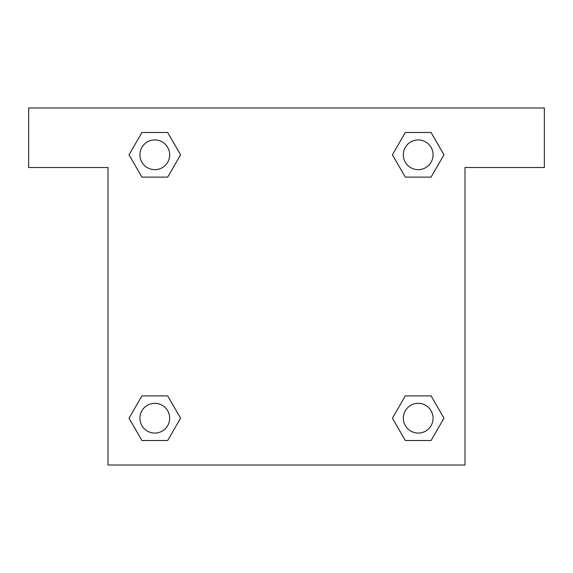 <?xml version="1.0" encoding="UTF-8"?>
<svg xmlns="http://www.w3.org/2000/svg" width="573" height="573" viewBox="0 0 573 573"><rect width="100%" height="100%" fill="white"/><g stroke="black" fill="none" stroke-linecap="round" stroke-linejoin="round"><path stroke-width="0.86" d="M414.788 177.114L431.082 177.114L405.319 177.114L392.433 154.796L405.319 132.485L431.082 132.485L443.968 154.796L431.082 177.114L405.319 177.114L414.788 177.114L405.319 177.114L392.963 155.77A168.591 168.591 0 0 1 393.028 155.827M431.082 395.886L405.319 395.886L431.082 395.886L443.968 418.204L431.082 440.515L405.319 440.515L392.433 418.204L405.319 395.886L431.082 395.886L443.996 418.183M158.212 177.114L141.918 177.114L167.681 177.114L141.918 177.114L129.032 154.796L141.918 132.485L167.681 132.485L180.567 154.796L167.681 177.114L158.212 177.114L167.681 177.114L180.037 155.77M158.212 395.886L141.918 395.886L167.681 395.886L180.567 418.204L167.681 440.515L141.918 440.515L129.032 418.204L141.918 395.886L167.681 395.886L158.212 395.886L167.681 395.886L180.037 417.23A168.591 168.591 0 0 1 179.972 417.173M544.35 107.989L28.65 107.989L28.65 167.495L107.989 167.495L107.989 465.011L465.011 465.011L465.011 167.495L544.35 167.495L544.35 107.989M141.918 177.114L129.004 154.817M167.681 132.485L141.918 132.485L167.681 132.485L180.595 154.782M167.681 395.886L180.595 418.183M141.918 440.515L167.681 440.515L141.918 440.515L129.004 418.218M405.319 440.515L431.082 440.515L405.319 440.515L392.405 418.218M405.319 177.114L392.405 154.817M431.082 132.485L405.319 132.485L431.082 132.485L443.996 154.782M433.081 418.204A14.877 14.877 0 0 0 410.762 405.319A14.877 14.877 0 0 0 410.762 431.082A14.877 14.877 0 0 0 433.081 418.204M169.672 418.204A14.877 14.877 0 0 0 147.361 405.319A14.877 14.877 0 0 0 147.361 431.082A14.877 14.877 0 0 0 169.672 418.204M433.081 154.796A14.877 14.877 0 0 0 410.762 141.918A14.877 14.877 0 0 0 410.762 167.681A14.877 14.877 0 0 0 433.081 154.796M169.672 154.796A14.877 14.877 0 0 0 147.361 141.918A14.877 14.877 0 0 0 147.361 167.681A14.877 14.877 0 0 0 169.672 154.796M405.319 395.886L414.788 395.886"/></g></svg>
